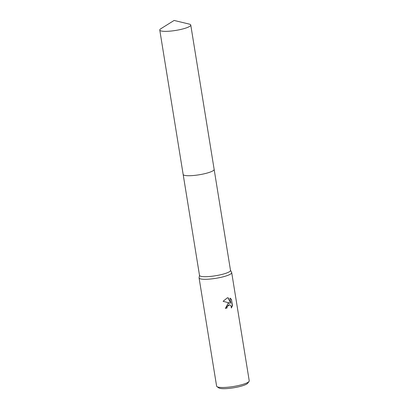 <?xml version="1.0" encoding="UTF-8"?>
<svg xmlns="http://www.w3.org/2000/svg" width="409" height="409" viewBox="0 0 409 409"><rect width="100%" height="100%" fill="white"/><g stroke="black" fill="none" stroke-linecap="round" stroke-linejoin="round"><path stroke-width="0.61" d="M183.166 174.464L199.51 275.395A15.695 2.914 -9.2 0 0 222.992 274.163A15.695 2.914 -9.2 0 0 230.497 270.375L214.152 169.449M199.495 275.303L199.086 277.731A16.524 3.067 -9.2 0 0 199.081 277.931A16.524 3.067 -9.2 0 0 223.805 276.637A16.524 3.067 -9.2 0 0 231.704 272.645A16.524 3.067 -9.2 0 0 231.642 272.46L230.482 270.283M228.13 303.35L229.884 303.105L223.094 301.305L227.246 297.895L228.15 297.762L230.788 303.227L229.96 298.105L231.448 299.347L232.476 305.671L231.346 307.997L231.059 305.85L229.679 304.802L228.406 305.048L227.061 306.801L227 308.023A16.524 3.067 170.8 0 1 225.369 308.396L228.13 303.35M199.081 277.931L216.606 386.116A16.524 3.067 -9.2 0 0 216.99 386.638A16.524 3.067 -9.2 0 0 241.325 384.823A16.524 3.067 -9.2 0 0 249.025 381.454A16.524 3.067 -9.2 0 0 249.229 380.83L231.704 272.645M216.99 386.638L218.846 387.926A14.872 2.761 -9.2 0 0 240.743 386.29A14.872 2.761 -9.2 0 0 247.675 383.259L249.025 381.454M225.359 308.32A16.109 2.991 -9.2 0 0 226.785 307.992L226.852 306.765L229.572 304.787M230.788 303.227L227.961 297.772M231.402 307.594L232.251 305.635L231.448 299.347M231.228 299.316L229.97 298.192M161.984 31.145A15.695 2.914 -9.2 0 0 179.638 29.699A15.695 2.914 -9.2 0 0 190.763 25.041A15.695 2.914 -9.2 0 0 189.244 24.09L174.116 20.45L160.916 28.681A15.695 2.914 -9.2 0 0 159.771 30.061A15.695 2.914 -9.2 0 0 161.984 31.145M159.771 30.061L183.155 174.418A15.695 2.914 -9.2 0 0 185.364 175.507A15.695 2.914 -9.2 0 0 203.017 174.06A15.695 2.914 -9.2 0 0 214.147 169.403L190.763 25.041"/></g></svg>
